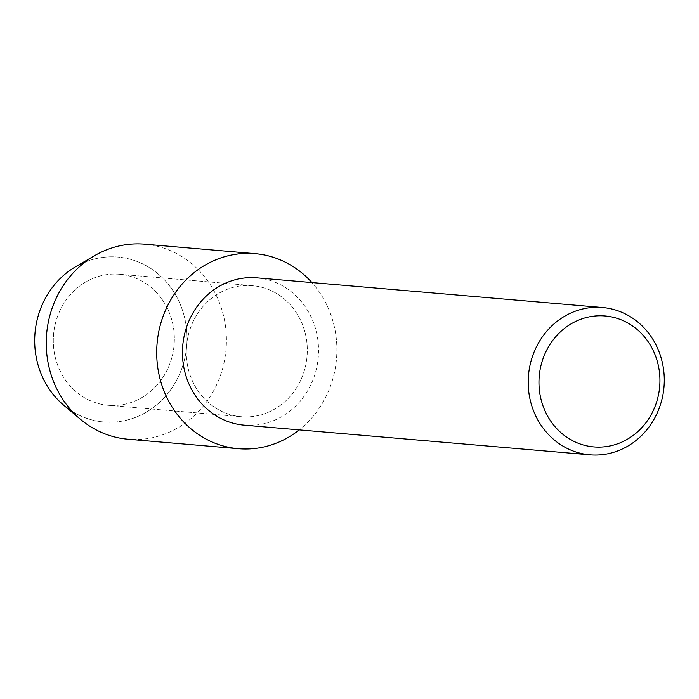 <?xml version="1.0" encoding="UTF-8"?>
<svg xmlns="http://www.w3.org/2000/svg" width="699" height="699" viewBox="0 0 699 699"><rect width="100%" height="100%" fill="white"/><g stroke="black" fill="none" stroke-linecap="round" stroke-linejoin="round"><path stroke-width="0.52" stroke-dasharray="3.5 2.62" d="M174.138 333.371A65.758 60.49 -85.1 0 1 108.196 405.289A65.758 60.49 -85.1 0 1 53.5 346.171A65.758 60.49 -85.1 0 1 119.442 274.253A65.758 60.49 -85.1 0 1 174.138 333.371A65.758 60.49 -85.1 0 1 108.196 405.289A65.758 60.49 -85.1 0 1 53.5 346.171A65.758 60.49 -85.1 0 1 119.442 274.253A65.758 60.49 -85.1 0 1 174.138 333.371M84.946 262.142A82.762 76.121 -85.1 0 1 186.764 331.466A82.762 76.121 -85.1 0 1 151.351 408.941A82.762 76.121 -85.1 0 1 72.146 411.335M307.106 344.782A65.758 60.49 -85.1 0 1 241.164 416.7A65.758 60.49 -85.1 0 1 186.467 357.582A65.758 60.49 -85.1 0 1 252.409 285.664A65.758 60.49 -85.1 0 1 307.106 344.782A65.758 60.49 -85.1 0 1 241.164 416.7A65.758 60.49 -85.1 0 1 186.467 357.582A65.758 60.49 -85.1 0 1 252.409 285.664A65.758 60.49 -85.1 0 1 307.106 344.782M256.813 277.844A73.928 68.004 -85.1 0 1 318.307 344.301A73.928 68.004 -85.1 0 1 244.169 425.158M336.569 341.654A97.886 90.04 -85.1 0 1 299.268 429.885A97.886 90.04 -85.1 0 0 336.569 341.654A97.886 90.04 -85.1 0 0 311.903 282.571A97.886 90.04 -85.1 0 1 336.569 341.654M75.518 266.8A82.762 76.121 -85.1 0 1 186.764 331.466A82.762 76.121 -85.1 0 1 146.895 411.825A82.762 76.121 -85.1 0 1 63.644 405.149M144.702 244.178A97.886 90.04 -85.1 0 1 226.118 332.174A97.886 90.04 -85.1 0 1 127.961 439.225M108.196 405.289L241.164 416.7L108.196 405.289M119.442 274.253L252.409 285.664L119.442 274.253"/><path stroke-width="1.05" d="M72.146 411.335A82.762 76.121 -85.1 0 1 34.95 347.569A82.762 76.121 -85.1 0 1 84.946 262.142M589.921 454.822L244.169 425.158A73.928 68.004 -85.1 0 1 182.684 358.692A73.928 68.004 -85.1 0 1 256.813 277.844L602.564 307.516A73.928 68.004 -85.1 0 1 664.05 373.974A73.928 68.004 -85.1 0 1 589.921 454.822A73.928 68.004 -85.1 0 1 528.435 388.364A73.928 68.004 -85.1 0 1 602.564 307.516M299.268 429.885A97.886 90.04 -85.1 0 1 208.992 440.562A97.886 90.04 -85.1 0 1 157.004 360.701A97.886 90.04 -85.1 0 1 209.796 262.562A97.886 90.04 -85.1 0 1 311.903 282.571A97.886 90.04 -85.1 0 0 255.152 253.65A97.886 90.04 -85.1 0 0 157.004 360.701A97.886 90.04 -85.1 0 0 238.42 448.706A97.886 90.04 -85.1 0 0 299.268 429.885M659.725 375.048A65.715 60.446 -85.1 0 1 604.478 446.81A65.715 60.446 -85.1 0 1 539.174 387.84A65.715 60.446 -85.1 0 1 594.421 316.079A65.715 60.446 -85.1 0 1 659.725 375.048M238.42 448.706L127.961 439.225A97.886 90.04 -85.1 0 1 80.49 419.33L63.644 405.149A82.762 76.121 -85.1 0 1 34.95 347.569A82.762 76.121 -85.1 0 1 75.518 266.8L94.531 255.694A97.886 90.04 -85.1 0 1 144.702 244.178L255.152 253.65M80.49 419.33A97.886 90.04 -85.1 0 1 46.545 351.221A97.886 90.04 -85.1 0 1 94.531 255.694"/></g></svg>
